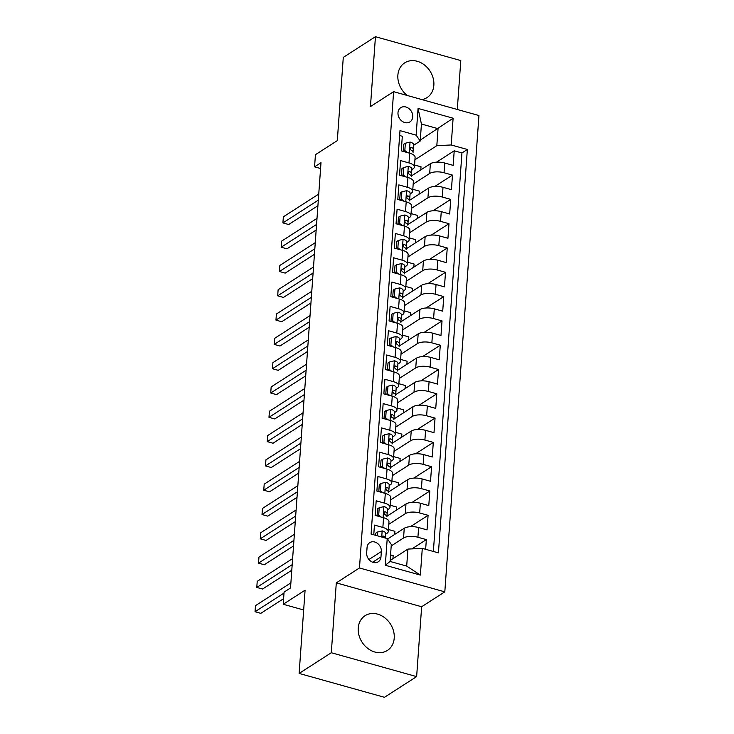 <?xml version="1.0" encoding="UTF-8"?>
<svg xmlns="http://www.w3.org/2000/svg" width="734" height="734" viewBox="0 0 734 734"><rect width="100%" height="100%" fill="white"/><g stroke="black" fill="none" stroke-linecap="round" stroke-linejoin="round"><path stroke-width="1.1" d="M421.94 99.595A20.644 16.845 57.3 0 0 427.032 97.594A20.644 16.845 57.3 0 0 433.849 85.263A20.644 16.845 57.3 0 0 424.344 64.904A20.644 16.845 57.3 0 0 404.691 62.867A20.644 16.845 57.3 0 0 397.874 75.198A20.644 16.845 57.3 0 0 407.306 95.503M358.238 628.047A20.644 16.845 57.3 0 0 367.752 648.406A20.644 16.845 57.3 0 0 387.396 650.443A20.644 16.845 57.3 0 0 394.222 638.112A20.644 16.845 57.3 0 0 384.717 617.753A20.644 16.845 57.3 0 0 365.064 615.716A20.644 16.845 57.3 0 0 358.238 628.047M397.984 112.724A8.469 6.909 57.3 0 0 401.883 121.073A8.469 6.909 57.3 0 0 409.948 121.908A8.469 6.909 57.3 0 0 412.747 116.853A8.469 6.909 57.3 0 0 408.847 108.504A8.469 6.909 57.3 0 0 400.782 107.659A8.469 6.909 57.3 0 0 397.984 112.724M457.291 109.485L460.796 60.573L375.45 36.7L343.283 57.39L337.31 140.625L315.437 154.69L314.565 166.838L320.584 168.526M444.813 591.852L478.953 115.541L393.617 91.667L359.467 567.969L444.813 591.852L421.646 606.743L336.3 582.869L331.3 652.737L416.637 676.61L421.646 606.743M416.637 676.61L384.46 697.3L299.123 673.427L305.087 590.191L283.214 604.265L303.674 609.982M331.3 652.737L299.123 673.427M399.645 135.524L402.315 136.276L401.269 150.855L409.691 153.213L408.994 162.93A10.588 4.138 4.1 0 1 414.407 167.003A10.588 4.138 4.1 0 1 413.068 168.82L411.838 169.618M408.994 162.93L400.571 160.572L399.525 175.16L407.948 177.509L407.251 187.234A10.588 4.138 4.1 0 1 412.664 191.299A10.588 4.138 4.1 0 1 411.334 193.125L410.095 193.914M407.251 187.234L398.837 184.876L397.791 199.455L406.205 201.813L405.507 211.53A10.588 4.138 4.1 0 1 410.921 215.603A10.588 4.138 4.1 0 1 409.59 217.429L408.352 218.218M405.507 211.53L397.094 209.181L396.048 223.76L404.462 226.118L403.764 235.834A10.588 4.138 4.1 0 1 409.177 239.899A10.588 4.138 4.1 0 1 407.847 241.725L406.608 242.523M403.764 235.834L395.351 233.476L394.305 248.064L402.718 250.413L402.03 260.139A10.588 4.138 4.1 0 1 407.443 264.203A10.588 4.138 4.1 0 1 406.104 266.029L404.874 266.818M402.03 260.139L393.608 257.781L392.562 272.36L400.984 274.718L400.287 284.434A10.588 4.138 4.1 0 1 405.7 288.508A10.588 4.138 4.1 0 1 404.361 290.325L403.131 291.123M400.287 284.434L391.864 282.085L390.818 296.664L399.241 299.013L398.544 308.739A10.588 4.138 4.1 0 1 403.957 312.803A10.588 4.138 4.1 0 1 402.617 314.629L401.388 315.427M398.544 308.739L390.121 306.381L389.075 320.96L397.498 323.318L396.8 333.043A10.588 4.138 4.1 0 1 402.214 337.108A10.588 4.138 4.1 0 1 400.874 338.934L399.645 339.723M396.8 333.043L388.378 330.685L387.332 345.264L395.754 347.622L395.057 357.339A10.588 4.138 4.1 0 1 400.47 361.412A10.588 4.138 4.1 0 1 399.14 363.229L397.901 364.027M395.057 357.339L386.644 354.981L385.598 369.569L394.011 371.918L393.314 381.643A10.588 4.138 4.1 0 1 398.727 385.708A10.588 4.138 4.1 0 1 397.397 387.534L396.158 388.323M393.314 381.643L384.9 379.285L383.854 393.864L392.268 396.222L391.571 405.939A10.588 4.138 4.1 0 1 396.984 410.012A10.588 4.138 4.1 0 1 395.654 411.838L394.415 412.627M391.571 405.939L383.157 403.59L382.111 418.169L390.525 420.527L389.837 430.243A10.588 4.138 4.1 0 1 395.25 434.308A10.588 4.138 4.1 0 1 393.91 436.134L392.681 436.932M389.837 430.243L381.414 427.885L380.368 442.474L388.791 444.822L388.093 454.548A10.588 4.138 4.1 0 1 393.507 458.612A10.588 4.138 4.1 0 1 392.167 460.438L390.938 461.227M388.093 454.548L379.671 452.19L378.625 466.769L387.047 469.127L386.35 478.843A10.588 4.138 4.1 0 1 391.763 482.917A10.588 4.138 4.1 0 1 390.424 484.734L389.194 485.532M386.35 478.843L377.927 476.494L376.881 491.074L385.304 493.422L384.607 503.148A10.588 4.138 4.1 0 1 390.02 507.212A10.588 4.138 4.1 0 1 388.681 509.038L387.451 509.836M384.607 503.148L376.184 500.79L375.138 515.369L383.561 517.727A10.588 4.138 4.1 0 1 388.974 521.791L388.277 531.517A10.588 4.138 4.1 0 1 386.946 533.343L385.708 534.132M425.647 549.307L426.344 539.609L411.921 548.885M387.543 539.013L404.25 528.269A10.588 4.138 4.1 0 1 418.619 527.535L427.041 529.893L428.087 515.314L410.389 526.691M386.901 516.241L405.985 503.964A10.588 4.138 -175.9 0 1 420.362 503.24L428.784 505.588L429.83 491.009L412.132 502.395M388.644 491.936L407.728 479.66A10.588 4.138 -175.9 0 1 422.105 478.935L430.528 481.293L431.564 466.705L413.875 478.091M390.387 467.641L409.471 455.364A10.588 4.138 -175.9 0 1 423.848 454.63L432.262 456.988L433.308 442.409L415.609 453.786M392.13 443.336L411.214 431.06A10.588 4.138 -175.9 0 1 425.592 430.335L434.005 432.684L435.051 418.105L417.352 429.491M393.864 419.031L412.958 406.764A10.588 4.138 -175.9 0 1 427.335 406.03L435.748 408.388L436.794 393.809L419.096 405.186M395.608 394.736L414.701 382.46A10.588 4.138 -175.9 0 1 429.069 381.726L437.492 384.084L438.537 369.505L420.839 380.882M397.351 370.431L416.444 358.155A10.588 4.138 -175.9 0 1 430.812 357.43L439.235 359.788L440.281 345.2L422.582 356.586M399.094 346.127L418.178 333.86A10.588 4.138 -175.9 0 1 432.555 333.126L440.978 335.484L442.024 320.905L424.325 332.282M400.837 321.831L419.921 309.555A10.588 4.138 -175.9 0 1 434.299 308.831L442.721 311.179L443.758 296.6L426.069 307.986M402.581 297.527L421.665 285.251A10.588 4.138 -175.9 0 1 436.042 284.526L444.455 286.884L445.501 272.296L427.803 283.682M404.324 273.231L423.408 260.955A10.588 4.138 -175.9 0 1 437.785 260.221L446.199 262.579L447.245 248L429.546 259.377M406.058 248.927L425.151 236.651A10.588 4.138 -175.9 0 1 439.528 235.926L447.942 238.275L448.988 223.696L431.289 235.082M407.801 224.622L426.894 212.355A10.588 4.138 -175.9 0 1 441.262 211.621L449.685 213.979L450.731 199.4L433.032 210.777M409.544 200.327L428.638 188.051A10.588 4.138 -175.9 0 1 443.006 187.317L451.428 189.675L452.474 175.096L434.776 186.473M283.214 604.265L284.076 592.109L290.517 587.971L320.997 162.7L314.565 166.838M380.974 556.886L381.35 551.537A8.202 6.698 57.3 0 0 377.57 543.444A8.202 6.698 57.3 0 0 369.762 542.637A8.202 6.698 57.3 0 0 367.055 547.536L366.67 552.885A8.202 6.698 57.3 0 0 370.45 560.978A8.202 6.698 57.3 0 0 378.258 561.785A8.202 6.698 57.3 0 0 380.974 556.886L372.67 562.216M420.215 141.047L416.141 135.157L399.993 130.634L371.083 534.04L387.222 538.554L391.305 544.444L390.084 561.455L406.691 566.097L407.911 549.087L422.289 548.362L438.427 552.876L467.347 149.479L451.199 144.965L436.822 145.69L438.042 128.679L421.435 124.037L420.215 141.047L413.581 145.314M416.141 135.157L418.059 108.421L453.117 118.229L451.199 144.965M422.289 548.362L420.371 575.089L385.304 565.281L387.222 538.554M413.187 184.078L429.674 173.472A10.588 4.138 4.1 0 1 444.052 172.738L452.474 175.096M411.288 176.022L430.372 163.746L429.674 173.472M411.444 208.383L427.94 197.767A10.588 4.138 4.1 0 1 442.308 197.042L450.731 199.4M409.7 232.678L426.197 222.072A10.588 4.138 4.1 0 1 440.565 221.347L448.988 223.696M407.957 256.983L424.454 246.376A10.588 4.138 4.1 0 1 438.831 245.642L447.245 248M406.214 281.278L422.711 270.672A10.588 4.138 4.1 0 1 437.088 269.947L445.501 272.296M404.471 305.583L420.967 294.976A10.588 4.138 4.1 0 1 435.345 294.242L443.758 296.6M402.727 329.887L419.224 319.272A10.588 4.138 4.1 0 1 433.601 318.547L442.024 320.905M400.993 354.183L417.481 343.576A10.588 4.138 4.1 0 1 431.858 342.851L440.281 345.2M399.25 378.487L415.747 367.881A10.588 4.138 4.1 0 1 430.115 367.147L438.537 369.505M397.507 402.792L414.004 392.176A10.588 4.138 4.1 0 1 428.372 391.451L436.794 393.809M395.764 427.087L412.26 416.481A10.588 4.138 4.1 0 1 426.637 415.756L435.051 418.105M394.02 451.392L410.517 440.785A10.588 4.138 4.1 0 1 424.894 440.051L433.308 442.409M392.277 475.687L408.774 465.081A10.588 4.138 4.1 0 1 423.151 464.356L431.564 466.705M390.534 499.992L407.031 489.385A10.588 4.138 4.1 0 1 421.408 488.651L429.83 491.009M388.8 524.296L405.287 513.681A10.588 4.138 4.1 0 1 419.664 512.956L428.087 515.314M391.194 545.931L403.553 537.985A10.588 4.138 4.1 0 1 417.921 537.26L426.344 539.609M433.372 551.463L461.943 152.956L454.218 150.791L436.519 162.177M430.372 163.746A10.588 4.138 -175.9 0 1 444.749 163.021L453.172 165.379L454.218 150.791M373.753 534.783L374.45 525.094L382.864 527.452A10.588 4.138 4.1 0 1 388.277 531.517M390.149 560.51L407.911 549.087M336.3 582.869L359.467 567.969M375.45 36.7L370.45 106.568L393.617 91.667M420.288 140.102L453.117 118.229M414.921 159.773L436.822 145.69M392.947 558.712L393.167 555.629L390.552 554.895M394.681 534.416L394.901 531.324L388.424 529.508M396.424 510.112L396.644 507.029L390.167 505.212M390.02 507.212L390.717 497.496A10.588 4.138 -175.9 0 0 385.304 493.422M398.167 485.816L398.388 482.724L391.901 480.908M391.763 482.917L392.461 473.191A10.588 4.138 -175.9 0 0 387.047 469.127M399.911 461.512L400.131 458.42L393.644 456.612M393.507 458.612L394.204 448.896A10.588 4.138 -175.9 0 0 388.791 444.822M401.654 437.207L401.874 434.124L395.387 432.308M395.25 434.308L395.938 424.591A10.588 4.138 -175.9 0 0 390.525 420.527M403.397 412.912L403.617 409.82L397.131 408.003M396.984 410.012L397.681 400.287A10.588 4.138 -175.9 0 0 392.268 396.222M405.131 388.607L405.361 385.515L398.874 383.708M398.727 385.708L399.424 375.992A10.588 4.138 -175.9 0 0 394.011 371.918M406.875 364.303L407.095 361.22L400.617 359.403M400.47 361.412L401.168 351.687A10.588 4.138 -175.9 0 0 395.754 347.622M408.618 340.007L408.838 336.915L402.36 335.099M402.214 337.108L402.911 327.382A10.588 4.138 -175.9 0 0 397.498 323.318M410.361 315.703L410.581 312.62L404.095 310.803M403.957 312.803L404.654 303.087A10.588 4.138 -175.9 0 0 399.241 299.013M412.104 291.407L412.324 288.315L405.838 286.499M405.7 288.508L406.397 278.782A10.588 4.138 -175.9 0 0 400.984 274.718M413.848 267.103L414.068 264.011L407.581 262.203M407.443 264.203L408.132 254.487A10.588 4.138 -175.9 0 0 402.718 250.413M415.591 242.798L415.811 239.715L409.324 237.899M409.177 239.899L409.875 230.182A10.588 4.138 -175.9 0 0 404.462 226.118M417.325 218.503L417.554 215.411L411.068 213.594M410.921 215.603L411.618 205.878A10.588 4.138 -175.9 0 0 406.205 201.813M419.068 194.198L419.288 191.106L412.811 189.299M412.664 191.299L413.361 181.582A10.588 4.138 -175.9 0 0 407.948 177.509M420.811 169.893L421.032 166.811L414.554 164.994M461.943 152.956L467.347 149.479M414.407 167.003L415.105 157.278A10.588 4.138 -175.9 0 0 409.691 153.213M390.084 561.455L385.304 565.281M406.691 566.097L420.371 575.089M418.059 108.421L421.435 124.037M377.23 535.756L377.496 532.04L382.276 530.902A7.019 2.743 4.1 0 1 385.754 533.563A7.019 2.743 4.1 0 1 385.745 533.6L385.423 538.05A7.019 2.743 -175.9 0 0 383.515 536.104L382.68 536.15L382.175 537.141M377.496 532.04L375.817 533.113L375.661 535.315M284.012 593.1L255.047 611.725L255.478 605.651L290.884 582.888M283.608 598.678L260.809 613.34L255.047 611.725M377.258 515.965L378.707 515.029L379.23 507.735L384.02 506.598A7.019 2.743 4.1 0 1 387.488 509.258A7.019 2.743 4.1 0 1 387.488 509.304L387.167 513.837M378.707 515.029L381.12 517.048M379.23 507.735L377.56 508.818L377.056 515.91M292.187 564.657L256.79 587.429L257.221 581.346L292.618 558.583M386.891 516.341L387.157 513.919A7.019 2.743 -175.9 0 0 387.157 513.873A7.019 2.743 -175.9 0 0 385.258 511.8L384.423 511.846M383.937 512.653L385.258 511.8C383.625 512.139 383.552 513.112 385.056 514.717A7.019 2.743 4.1 0 1 386.956 516.791A7.019 2.743 4.1 0 1 386.946 516.837L386.956 516.791M291.783 570.235L262.552 589.035L256.79 587.429M379.001 491.661L380.451 490.725L380.974 483.44L385.763 482.293A7.019 2.743 4.1 0 1 389.231 484.963A7.019 2.743 4.1 0 1 389.231 485L388.91 489.532M380.451 490.725L382.854 492.743M380.974 483.44L379.304 484.513L378.79 491.606M293.93 540.362L258.533 563.125L258.964 557.051L294.362 534.288M388.635 492.037L388.901 489.615A7.019 2.743 -175.9 0 0 388.901 489.578A7.019 2.743 -175.9 0 0 387.002 487.504L386.157 487.541M385.68 488.349L387.002 487.504C385.368 487.835 385.295 488.807 386.79 490.413A7.019 2.743 4.1 0 1 388.69 492.496A7.019 2.743 4.1 0 1 388.69 492.532L388.69 492.496M293.527 545.94L264.295 564.74L258.533 563.125M380.744 467.365L382.194 466.429L382.717 459.135L387.506 457.998A7.019 2.743 4.1 0 1 390.974 460.658A7.019 2.743 4.1 0 1 390.974 460.704L390.644 465.237M382.194 466.429L384.598 468.439M382.717 459.135L381.047 460.209L380.533 467.301M295.674 516.057L260.267 538.82L260.708 532.746L296.105 509.983M390.378 467.732L390.644 465.319A7.019 2.743 -175.9 0 0 390.644 465.273A7.019 2.743 -175.9 0 0 388.745 463.2L387.901 463.246M387.424 464.053L388.745 463.2C387.112 463.539 387.038 464.512 388.534 466.118A7.019 2.743 4.1 0 1 390.433 468.191A7.019 2.743 4.1 0 1 390.433 468.237L390.433 468.191M295.27 521.635L266.038 540.435L260.267 538.82M382.478 443.061L383.937 442.125L384.46 434.831L389.249 433.693A7.019 2.743 4.1 0 1 392.718 436.354A7.019 2.743 4.1 0 1 392.718 436.4L392.387 440.932M383.937 442.125L386.341 444.143M384.46 434.831L382.79 435.913L382.276 443.006M297.417 491.762L262.01 514.525L262.451 508.442L297.848 485.679M392.112 443.437L392.387 441.015A7.019 2.743 -175.9 0 0 392.387 440.978A7.019 2.743 -175.9 0 0 390.488 438.895L389.644 438.941M389.158 439.749L390.488 438.895C388.855 439.235 388.781 440.207 390.277 441.813A7.019 2.743 4.1 0 1 392.176 443.887A7.019 2.743 4.1 0 1 392.176 443.932L392.176 443.887M297.013 497.34L267.782 516.13L262.01 514.525M384.221 418.756L385.68 417.82L386.203 410.535L390.993 409.398A7.019 2.743 4.1 0 1 394.461 412.058A7.019 2.743 4.1 0 1 394.452 412.095L394.13 416.628M385.68 417.82L388.084 419.839M386.203 410.535L384.524 411.609L384.02 418.701M299.151 467.457L263.754 490.22L264.194 484.146L299.591 461.383M393.855 419.132L394.121 416.719A7.019 2.743 -175.9 0 0 394.13 416.673A7.019 2.743 -175.9 0 0 392.231 414.6L391.387 414.646M390.901 415.453L392.231 414.6C390.589 414.939 390.525 415.912 392.02 417.518A7.019 2.743 4.1 0 1 393.919 419.591A7.019 2.743 4.1 0 1 393.919 419.628L393.919 419.591M298.756 473.035L269.525 491.835L263.754 490.22M385.965 394.461L387.424 393.525L387.947 386.231L392.727 385.093A7.019 2.743 4.1 0 1 396.204 387.754A7.019 2.743 4.1 0 1 396.195 387.8L395.874 392.332M387.424 393.525L389.827 395.534M387.947 386.231L386.267 387.304L385.763 394.406M300.894 443.152L265.497 465.916L265.928 459.842L301.335 437.079M395.598 394.837L395.865 392.415A7.019 2.743 -175.9 0 0 395.874 392.369A7.019 2.743 -175.9 0 0 393.974 390.295L393.13 390.341M392.644 391.149L393.974 390.295C392.332 390.635 392.268 391.607 393.763 393.213A7.019 2.743 4.1 0 1 395.663 395.287A7.019 2.743 4.1 0 1 395.654 395.332L395.663 395.287M300.5 448.731L271.268 467.53L265.497 465.916M387.708 370.156L389.167 369.22L389.69 361.935L394.47 360.789A7.019 2.743 4.1 0 1 397.947 363.458A7.019 2.743 4.1 0 1 397.938 363.495L397.617 368.028M389.167 369.22L391.571 371.239M389.69 361.935L388.011 363.009L387.506 370.101M302.637 418.857L267.24 441.62L267.671 435.546L303.078 412.783M397.342 370.532L397.608 368.11A7.019 2.743 -175.9 0 0 397.617 368.073A7.019 2.743 -175.9 0 0 395.709 365.991L394.874 366.037M394.387 366.844L395.709 365.991C394.075 366.33 394.011 367.303 395.507 368.908A7.019 2.743 4.1 0 1 397.406 370.991A7.019 2.743 4.1 0 1 397.397 371.028L397.406 370.991M302.243 424.435L273.002 443.235L267.24 441.62M389.451 345.852L390.901 344.916L391.424 337.631L396.213 336.493A7.019 2.743 4.1 0 1 399.681 339.154A7.019 2.743 4.1 0 1 399.681 339.191L399.36 343.732M390.901 344.916L393.314 346.934M391.424 337.631L389.754 338.704L389.249 345.797M304.381 394.553L268.983 417.316L269.415 411.242L304.812 388.479M399.085 346.228L399.351 343.815A7.019 2.743 -175.9 0 0 399.351 343.769A7.019 2.743 -175.9 0 0 397.452 341.695L396.608 341.741M396.131 342.549L397.452 341.695C395.819 342.035 395.745 343.007 397.25 344.613A7.019 2.743 4.1 0 1 399.149 346.687A7.019 2.743 4.1 0 1 399.14 346.723L399.149 346.687M303.977 400.131L274.745 418.93L268.983 417.316M391.194 321.556L392.644 320.62L393.167 313.326L397.956 312.189A7.019 2.743 4.1 0 1 401.425 314.849A7.019 2.743 4.1 0 1 401.425 314.895L401.094 319.428M392.644 320.62L395.048 322.639M393.167 313.326L391.497 314.409L390.983 321.501M306.124 370.248L270.727 393.02L271.158 386.937L306.555 364.174M400.828 321.932L401.094 319.51A7.019 2.743 -175.9 0 0 401.094 319.464A7.019 2.743 -175.9 0 0 399.195 317.391L398.351 317.437M397.874 318.244L399.195 317.391C397.562 317.73 397.489 318.703 398.984 320.308A7.019 2.743 4.1 0 1 400.883 322.382A7.019 2.743 4.1 0 1 400.883 322.428L400.883 322.382M305.72 375.826L276.489 394.626L270.727 393.02M392.938 297.252L394.387 296.316L394.91 289.031L399.7 287.884A7.019 2.743 4.1 0 1 403.168 290.554A7.019 2.743 4.1 0 1 403.168 290.591L402.838 295.123M394.387 296.316L396.791 298.334M394.91 289.031L393.24 290.104L392.727 297.197M307.867 345.953L272.461 368.716L272.901 362.642L308.298 339.879M402.571 297.628L402.838 295.206A7.019 2.743 -175.9 0 0 402.838 295.169A7.019 2.743 -175.9 0 0 400.938 293.095L400.094 293.132M399.617 293.939L400.938 293.095C399.305 293.426 399.232 294.398 400.727 296.004A7.019 2.743 4.1 0 1 402.627 298.087A7.019 2.743 4.1 0 1 402.627 298.123L402.627 298.087M307.463 351.531L278.232 370.331L272.461 368.716M394.672 272.956L396.131 272.02L396.654 264.726L401.443 263.589A7.019 2.743 4.1 0 1 404.911 266.249A7.019 2.743 4.1 0 1 404.911 266.295L404.581 270.828A7.019 2.743 -175.9 0 0 402.682 268.791L401.837 268.837M396.131 272.02L398.534 274.03M396.654 264.726L394.984 265.8L394.47 272.892M309.61 321.648L274.204 344.411L274.644 338.337L310.042 315.574M404.306 273.323L404.581 270.91A7.019 2.743 -175.9 0 0 404.581 270.864L404.911 266.249M401.351 269.644L402.682 268.791C401.048 269.13 400.975 270.103 402.471 271.708A7.019 2.743 4.1 0 1 404.37 273.782A7.019 2.743 4.1 0 1 404.37 273.828L404.37 273.782M309.207 327.226L279.975 346.026L274.204 344.411M396.415 248.652L397.874 247.716L398.397 240.422L403.186 239.284A7.019 2.743 4.1 0 1 406.654 241.945A7.019 2.743 4.1 0 1 406.645 241.991L406.324 246.523M397.874 247.716L400.278 249.734M398.397 240.422L396.718 241.504L396.213 248.597M311.344 297.353L275.947 320.116L276.388 314.033L311.785 291.27M406.049 249.028L406.315 246.606A7.019 2.743 -175.9 0 0 406.324 246.569A7.019 2.743 -175.9 0 0 404.425 244.486L403.581 244.532M403.094 245.339L404.425 244.486C402.782 244.826 402.718 245.798 404.214 247.404A7.019 2.743 4.1 0 1 406.113 249.477A7.019 2.743 4.1 0 1 406.113 249.523L406.113 249.477M310.95 302.931L281.718 321.721L275.947 320.116M398.158 224.347L399.617 223.411L400.14 216.126L404.92 214.989A7.019 2.743 4.1 0 1 408.398 217.649A7.019 2.743 4.1 0 1 408.388 217.686L408.067 222.218M399.617 223.411L402.021 225.43M400.14 216.126L398.461 217.2L397.956 224.292M313.088 273.048L277.691 295.811L278.122 289.737L313.528 266.974M407.792 224.723L408.058 222.31A7.019 2.743 -175.9 0 0 408.067 222.264A7.019 2.743 -175.9 0 0 406.168 220.191L405.324 220.237M404.838 221.044L406.168 220.191C404.526 220.53 404.462 221.503 405.957 223.108A7.019 2.743 4.1 0 1 407.856 225.182A7.019 2.743 4.1 0 1 407.847 225.219L407.856 225.182M312.693 278.626L283.462 297.426L277.691 295.811M399.902 200.052L401.36 199.116L401.883 191.822L406.664 190.684A7.019 2.743 4.1 0 1 410.141 193.345A7.019 2.743 4.1 0 1 410.132 193.391L409.811 197.923M401.36 199.116L403.764 201.125M401.883 191.822L400.204 192.895L399.7 199.997M314.831 248.743L279.434 271.507L279.865 265.433L315.271 242.67M409.535 200.428L409.801 198.006A7.019 2.743 -175.9 0 0 409.811 197.96A7.019 2.743 -175.9 0 0 407.902 195.886L407.067 195.932M406.581 196.74L407.902 195.886C406.269 196.226 406.205 197.198 407.7 198.804A7.019 2.743 4.1 0 1 409.6 200.877A7.019 2.743 4.1 0 1 409.59 200.923L409.6 200.877M314.427 254.322L285.196 273.121L279.434 271.507M401.645 175.747L403.094 174.811L403.617 167.526L408.407 166.379A7.019 2.743 4.1 0 1 411.875 169.049A7.019 2.743 4.1 0 1 411.875 169.086L411.554 173.619M403.094 174.811L405.507 176.83M403.617 167.526L401.948 168.6L401.443 175.692M316.574 224.448L281.177 247.211L281.608 241.137L317.005 218.374M411.279 176.123L411.545 173.701A7.019 2.743 -175.9 0 0 411.545 173.664A7.019 2.743 -175.9 0 0 409.645 171.582L408.801 171.628M408.324 172.435L409.645 171.582C408.012 171.921 407.939 172.894 409.444 174.499A7.019 2.743 4.1 0 1 411.343 176.582A7.019 2.743 4.1 0 1 411.334 176.619L411.343 176.582M316.171 230.026L286.939 248.826L281.177 247.211M403.388 151.443L404.838 150.507L405.361 143.222L410.15 142.084A7.019 2.743 4.1 0 1 413.618 144.745A7.019 2.743 4.1 0 1 413.618 144.781L413.288 149.323M404.838 150.507L407.242 152.525M405.361 143.222L403.691 144.295L403.177 151.387M318.317 200.143L282.92 222.907L283.352 216.833L318.749 194.07M413.022 151.819L413.288 149.406A7.019 2.743 -175.9 0 0 413.288 149.36A7.019 2.743 -175.9 0 0 411.389 147.286L410.545 147.332M410.067 148.14L411.389 147.286C409.756 147.626 409.682 148.598 411.178 150.204A7.019 2.743 4.1 0 1 413.077 152.277A7.019 2.743 4.1 0 1 413.077 152.314L413.077 152.277M317.914 205.722L288.682 224.521L282.92 222.907M428.638 188.051L427.94 197.767M426.894 212.355L426.197 222.072M425.151 236.651L424.454 246.376M423.408 260.955L422.711 270.672M421.665 285.251L420.967 294.976M419.921 309.555L419.224 319.272M418.178 333.86L417.481 343.576M416.444 358.155L415.747 367.881M414.701 382.46L414.004 392.176M412.958 406.764L412.26 416.481M411.214 431.06L410.517 440.785M409.471 455.364L408.774 465.081M407.728 479.66L407.031 489.385M405.985 503.964L405.287 513.681M404.25 528.269L403.553 537.985M418.619 527.535L417.921 537.26M444.749 163.021L444.052 172.738M443.006 187.317L442.308 197.042M441.262 211.621L440.565 221.347M439.528 235.926L438.831 245.642M437.785 260.221L437.088 269.947M436.042 284.526L435.345 294.242M434.299 308.831L433.601 318.547M432.555 333.126L431.858 342.851M430.812 357.43L430.115 367.147M429.069 381.726L428.372 391.451M427.335 406.03L426.637 415.756M425.592 430.335L424.894 440.051M423.848 454.63L423.151 464.356M422.105 478.935L421.408 488.651M420.362 503.24L419.664 512.956M383.561 517.727L382.864 527.452M368.936 559.519L381.35 551.537M382.157 530.93L381.726 537.013M382.194 536.958L383.515 536.104M383.9 506.625L383.111 517.608M385.644 482.33L384.855 493.303M387.387 458.025L386.598 468.998M389.13 433.721L388.341 444.703M390.873 409.425L390.084 420.398M392.607 385.121L391.828 396.094M394.351 360.816L393.571 371.799M396.094 336.521L395.305 347.494M397.837 312.216L397.048 323.199M399.58 287.921L398.791 298.894M401.324 263.616L400.535 274.589M403.067 239.312L402.278 250.294M404.801 215.016L404.021 225.989M406.544 190.712L405.764 201.685M408.287 166.407L407.498 177.389M410.031 142.112L409.242 153.085M385.433 538.05L385.754 533.563M387.157 513.873L387.488 509.258M388.901 489.578L389.231 484.963M390.644 465.273L390.974 460.658M392.387 440.978L392.718 436.354M394.13 416.673L394.461 412.058M395.874 392.369L396.204 387.754M397.617 368.073L397.947 363.458M399.351 343.769L399.681 339.154M401.094 319.464L401.425 314.849M402.838 295.169L403.168 290.554M406.324 246.569L406.654 241.945M408.067 222.264L408.398 217.649M409.811 197.96L410.141 193.345M411.545 173.664L411.875 169.049M413.288 149.36L413.618 144.745"/></g></svg>
